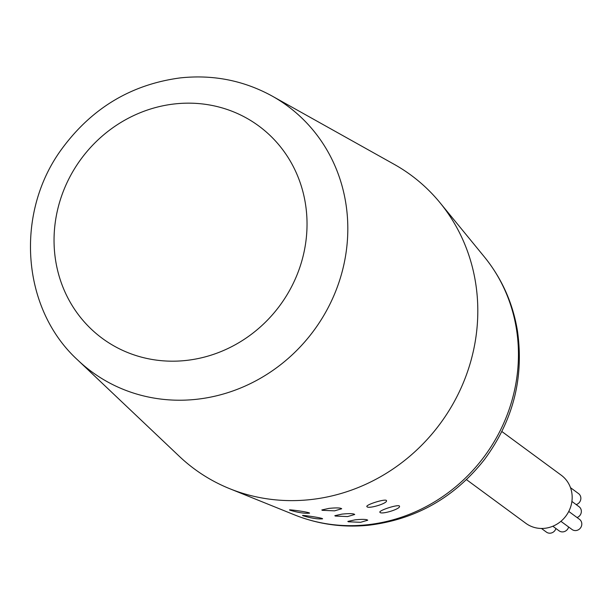 <?xml version="1.0" encoding="UTF-8"?>
<svg xmlns="http://www.w3.org/2000/svg" width="610" height="610" viewBox="0 0 610 610"><rect width="100%" height="100%" fill="white"/><g stroke="black" fill="none" stroke-linecap="round" stroke-linejoin="round"><path stroke-width="0.91" d="M367.159 506.91L366.801 506.483C366.366 504.424 386.931 498.065 386.511 500.825C387.083 503.486 369.66 508.709 367.159 506.91M380.175 512.575L379.816 512.156C379.397 510.09 399.939 503.601 399.527 506.384C400.091 509.068 382.676 514.382 380.175 512.575M348.272 521.771L347.86 521.413L355.02 519.85C362.393 519.11 366.633 519.232 367.738 520.216L360.601 522.305L348.272 521.771M303.002 515.755L302.537 515.473C301.759 514.939 322.972 517.875 322.583 518.828C317.848 519.27 311.321 518.248 303.002 515.755M289.986 510.204L289.521 509.922C288.751 509.35 309.964 512.187 309.56 513.163C304.825 513.643 298.298 512.659 289.986 510.204M322.233 510.318L321.821 509.96L328.981 508.389C336.354 507.657 340.594 507.779 341.691 508.763L334.554 510.844L322.233 510.318M335.248 516.045L334.837 515.686L341.996 514.116C349.377 513.384 353.617 513.506 354.715 514.489L347.578 516.578L335.248 516.045M552.835 526.232L559.073 530.822A6.306 5.902 -53.7 0 0 568.634 527.002M577.06 517.547A6.306 5.902 -53.7 0 0 581.246 512.522A6.306 5.902 -53.7 0 0 579.035 506.689L571.905 501.443M541.459 528.466L546.415 532.111A6.306 5.902 -53.7 0 0 555.923 528.504M560.91 521.314L572.028 529.495A6.306 5.902 -53.7 0 0 580.514 527.917A6.306 5.902 -53.7 0 0 579.5 519.339L568.764 511.439M576.183 504.592A6.306 5.902 -53.7 0 0 580.72 499.643A6.306 5.902 -53.7 0 0 578.554 493.612L570.495 487.672M466.467 479.635L525.835 523.311A29.867 27.953 -53.7 0 0 566.049 515.824A29.867 27.953 -53.7 0 0 561.238 475.198L501.87 431.522M272.228 96.105L394.235 164.357A182.512 170.838 126.3 0 1 440.008 202.726A182.512 170.838 126.3 0 1 461.739 386.488A182.512 170.838 126.3 0 1 309.3 499.727A182.512 170.838 126.3 0 1 229.627 488.663A182.512 170.838 126.3 0 1 179.378 456.379L77.92 360.213A165.058 154.505 -53.7 0 0 195.421 399.413A165.058 154.505 -53.7 0 0 342.652 269.788A165.058 154.505 -53.7 0 0 272.228 96.105C243.787 80.497 213.157 74.42 180.346 77.889C131.516 84.371 92.125 107.894 62.174 148.444C14.663 212.364 21.091 308.515 77.92 360.213M294.508 514.878C318.229 524.341 342.927 527.795 368.6 525.248C415.867 519.491 454.496 497.585 484.462 459.528C513.101 420.793 524.104 377.948 517.471 331.001C512.911 303.208 501.87 278.495 484.34 256.863A164.685 154.155 126.3 0 1 503.951 422.684A164.685 154.155 126.3 0 1 366.404 524.859A164.685 154.155 126.3 0 1 294.508 514.878L229.627 488.663M185.242 360.54A131.905 123.472 126.3 0 1 68.709 179.18A131.905 123.472 126.3 0 1 287.661 156.816A131.905 123.472 126.3 0 1 185.242 360.54M484.34 256.863L440.008 202.726"/></g></svg>
